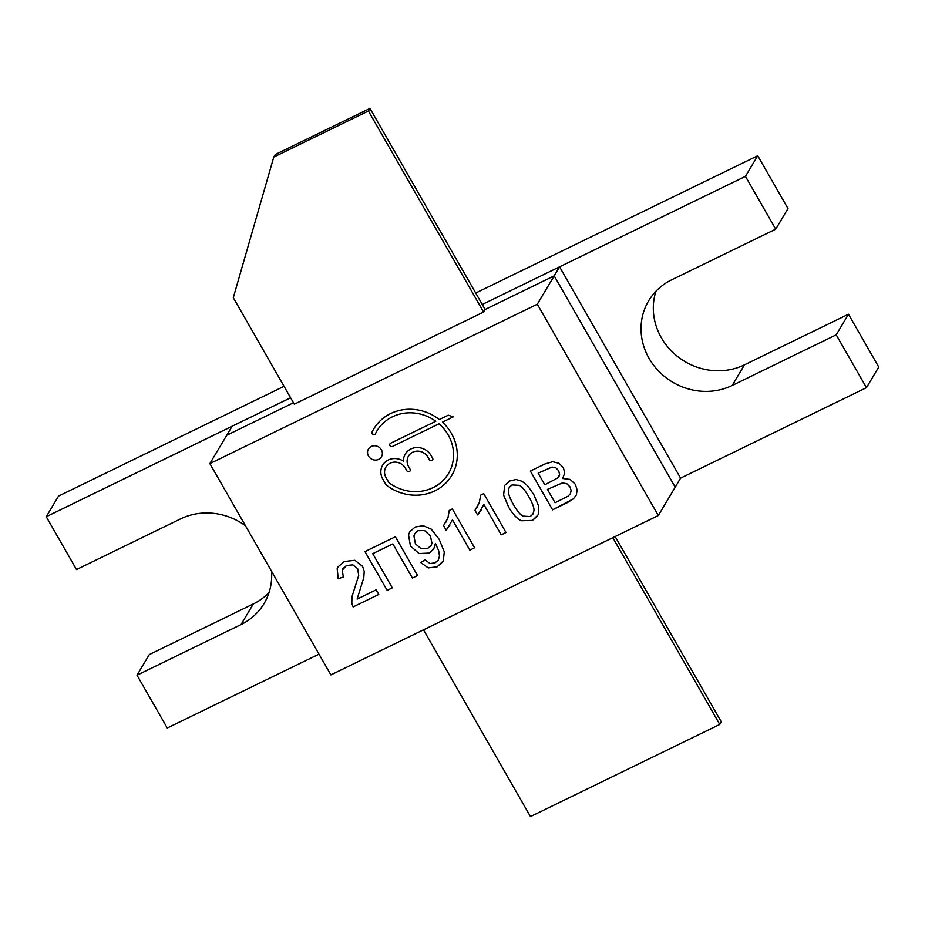 <?xml version="1.0" encoding="UTF-8"?>
<svg xmlns="http://www.w3.org/2000/svg" width="925" height="925" viewBox="0 0 925 925"><rect width="100%" height="100%" fill="white"/><g stroke="black" fill="none" stroke-linecap="round" stroke-linejoin="round"><path stroke-width="1.39" d="M558.954 476.456L559.613 474.548L558.677 470.709L555.821 467.784L552.04 467.067L538.142 473.161L544.802 484.792L557.763 477.913L559.602 474.56L558.665 470.721L555.809 467.796L552.04 467.079L538.142 473.161M570.424 493.661L571.141 490.551L570.031 486.908L566.759 483.683L562.388 482.931L547.438 489.394L555.081 502.738L568.077 496.17L570.424 493.672L571.13 490.574L570.031 486.932L566.748 483.694L562.388 482.942L547.438 489.394M430.437 535.968L424.587 530.568L417.973 530.73L414.874 533.528L413.914 535.991L415.406 543.784L421.025 548.675L427.859 548.294L431.142 545.392L431.952 543.357L430.449 535.957L424.598 530.545L417.984 530.719L414.886 533.517M532.904 514.138L533.956 510.716C534.245 507.894 532.569 503.304 528.927 496.945C525.273 490.597 522.116 486.723 519.422 485.359L512.045 484.943L509.27 487.406L508.368 490.273C508.091 493.418 509.767 498.17 513.398 504.518C517.052 510.901 520.22 514.762 522.914 516.127L530.222 516.566L532.904 514.138L533.945 510.739C534.234 507.917 532.569 503.316 528.927 496.956C525.284 490.585 522.116 486.712 519.434 485.347L512.045 484.931L509.282 487.394M658.322 515.514L537.298 304.209L209.871 463.598L330.884 674.903L658.322 515.514L675.204 487.163L554.191 275.858L537.298 304.209M389.945 443.861A1.896 1.758 -149.2 0 0 392.501 446.44L438.993 423.812A41.625 38.596 30.8 0 1 448.475 473.531A41.625 38.596 30.8 0 1 389.494 483.093A3.029 2.81 30.8 0 1 388.604 482.11L386.014 477.578A11.354 10.522 30.8 0 1 385.933 467.067A11.354 10.522 30.8 0 1 395.599 462.142A11.354 10.522 30.8 0 1 405.358 468.166L406.827 470.744A1.896 1.758 -149.2 0 0 410.064 470.929A1.896 1.758 -149.2 0 0 410.053 469.172L408.584 466.605A11.354 10.522 30.8 0 1 408.492 456.083A11.354 10.522 30.8 0 1 418.169 451.169A11.354 10.522 30.8 0 1 427.917 457.181L429.397 459.76A1.896 1.758 -149.2 0 0 432.634 459.945A1.896 1.758 -149.2 0 0 432.611 458.199L431.142 455.62A15.135 14.037 -149.2 0 0 418.135 447.584A15.135 14.037 -149.2 0 0 405.243 454.14A15.135 14.037 -149.2 0 0 403.392 461.147A15.135 14.037 -149.2 0 0 382.684 465.125A15.135 14.037 -149.2 0 0 382.788 479.15L385.794 484.388A3.029 2.81 -149.2 0 0 386.627 485.336A45.406 42.099 -149.2 0 0 451.724 475.473A45.406 42.099 -149.2 0 0 442.416 422.147L453.308 416.851L448.243 415.198L439.329 419.534A45.406 42.099 -149.2 0 0 373.712 428.992A45.406 42.099 -149.2 0 0 372.047 432.102A1.896 1.758 -149.2 0 0 375.365 433.894A1.896 1.758 -149.2 0 0 375.434 433.779A41.625 38.596 30.8 0 1 376.961 430.923A41.625 38.596 30.8 0 1 435.779 421.257L390.639 443.237A1.896 1.758 -149.2 0 0 390.269 446.035A1.896 1.758 -149.2 0 0 392.489 446.451L439.005 423.8A41.625 38.596 30.8 0 1 448.475 473.519A41.625 38.596 30.8 0 1 448.475 473.531L448.475 473.519M417.568 575.558L395.357 536.778L364.947 551.589L387.159 590.358L392.292 587.861L372.729 553.682L392.847 543.888L412.423 578.056L417.568 575.558M530.372 471.056L552.572 509.825L573.211 498.957L576.344 494.979L577.119 489.984L575.362 484.353L570.101 479.404L562.666 478.514L564.712 472.999L563.383 467.657L558.931 463.286L552.664 461.714L544.883 464.003L530.36 471.068L552.572 509.837L567.337 502.633L573.211 498.945L575.882 495.858M409.798 531.771L408.515 534.835L410.457 545.993L419.037 553.543L429.131 553.092L433.675 549.068L435.444 543.495L438.635 550.606L439.491 556.006L438.323 560.007L435.028 562.897L429.998 563.498L425.095 559.903L420.702 562.493L428.252 567.927L437.143 566.84L443.306 560.897L444.289 551.867L439.144 539.275L431.281 529.181L423.211 525.701L415.152 527.03L409.787 531.783L408.503 534.858L410.446 546.004L419.025 553.566L429.142 553.081L433.675 549.068M442.832 561.787L437.143 566.84M435.444 543.484L438.635 550.595L439.491 555.994L438.323 560.007M504.715 485.371L503.593 495.095L508.519 506.842C512.67 514.127 516.959 518.752 521.376 520.763L532.442 520.44L538.188 514.751L538.685 506.252L533.771 494.551L527.666 485.845L521.989 481.243L516.034 479.52L509.825 480.942L504.715 485.382L503.582 495.106L508.507 506.854C512.681 514.103 516.959 518.74 521.376 520.752L532.453 520.428L537.564 516M342.886 568.644L346.517 565.51L352.899 564.874L357.651 568.644L358.715 575.442L351.986 596.66L351.801 603.331L353.142 606.904L378.764 594.451L376.128 589.849L357.119 599.099L363.803 577.651L364.23 571.396L362.565 566.366L354.934 560.296L344.343 561.498L338.03 566.875L337.186 568.644L338.18 578.796L343.36 576.969L342.192 570.251L346.517 565.522L352.899 564.886L357.64 568.655L358.703 575.454L351.974 596.671L351.789 603.343L353.13 606.927L378.753 594.44M452.475 519.838L469.819 550.121L474.594 547.797L452.337 508.923L449.261 510.427L447.966 517.676L443.561 525.631L446.185 530.222L452.475 519.838L469.819 550.109L474.594 547.785M483.74 493.638L480.665 495.141L479.37 502.391L474.964 510.346L477.589 514.936L483.879 504.553L501.223 534.835L505.998 532.511L483.74 493.638M381.401 449.793A7.562 7.018 -149.2 0 0 368.451 449.053A7.562 7.018 -149.2 0 0 371.364 458.962A7.562 7.018 -149.2 0 0 381.401 449.793M368.451 449.053A7.562 7.018 -149.2 0 0 371.364 458.939A7.562 7.018 -149.2 0 0 381.458 456.8M483.879 504.541L501.223 534.835L505.998 532.499M474.964 510.334L477.589 514.936L481.22 510.033M480.665 495.129L479.381 502.379L477.092 507.212M443.561 525.62L446.185 530.222L449.828 525.308M449.261 510.415L447.978 517.665L445.677 522.521M338.041 566.863L337.197 568.632L338.192 578.784L343.36 576.957M420.713 562.481L428.252 567.915L437.143 566.817M431.142 545.392L431.963 543.345L430.449 535.957M562.666 478.502L563.313 477.531M372.729 553.67L392.859 543.877L412.423 578.056L417.557 575.547M364.959 551.577L387.159 590.347L392.292 587.849M376.961 430.923L376.961 430.911A41.625 38.596 30.8 0 1 376.961 430.911A41.625 38.596 30.8 0 1 435.791 421.245L435.779 421.257M373.712 428.992A45.406 42.099 -149.2 0 0 372.047 432.079A1.896 1.758 -149.2 0 0 375.365 433.894M442.416 422.135L453.296 416.84M382.684 465.125A15.135 14.037 -149.2 0 0 382.8 479.138L385.794 484.376A3.029 2.81 -149.2 0 0 386.638 485.324A45.406 42.099 -149.2 0 0 451.724 475.473M405.254 454.14A15.135 14.037 -149.2 0 0 403.404 461.136L403.392 461.147M408.492 456.083L408.503 456.071A11.354 10.522 30.8 0 1 418.169 451.146A11.354 10.522 30.8 0 1 427.928 457.17L429.397 459.748A1.896 1.758 -149.2 0 0 432.634 459.945M385.933 467.067L385.945 467.056A11.354 10.522 30.8 0 1 385.945 467.056A11.354 10.522 30.8 0 1 395.611 462.13A11.354 10.522 30.8 0 1 405.358 468.154L406.838 470.733A1.896 1.758 -149.2 0 0 410.076 470.917M483.59 312.06L485.128 309.482L554.191 275.87L675.204 487.174L680.58 478.144L559.567 266.839L554.191 275.858L485.128 309.482L369.965 108.41L368.428 110.988L483.59 312.06L294.289 404.213L233.297 297.711L273.777 157.053L275.315 154.475L369.965 108.41M290.6 397.773L232.129 426.228L226.764 435.259L293.468 402.78L226.764 435.259L209.871 463.598M368.428 110.988L273.777 157.053M612.801 537.679L719.766 724.448L530.464 816.59L423.5 629.821M615.148 536.523L721.303 721.87L719.766 724.448M680.58 478.144L866.471 387.667L836.212 334.838L732.184 385.471A62.068 57.547 -149.2 0 1 659.19 371.677A62.068 57.547 -149.2 0 1 648.61 300.879A62.068 57.547 -149.2 0 1 671.677 279.824L775.705 229.18L745.446 176.363L482.26 304.475M245.46 525.747A62.068 57.547 -149.2 0 0 180.537 518.913L76.509 569.546L46.25 516.717L232.129 426.24M318.998 654.16L167.263 728.021L137.016 675.204L241.043 624.56A62.068 57.547 -149.2 0 0 264.099 603.505A62.068 57.547 -149.2 0 0 271.522 571.268M866.471 387.667L878.75 367.04L848.491 314.222L836.212 334.838M655.929 291.271A62.068 57.547 -149.2 0 0 676.256 355.454A62.068 57.547 -149.2 0 0 744.463 364.855L848.491 314.222M775.705 229.18L787.984 208.564L757.737 155.747L745.446 176.363M46.25 516.717L58.529 496.101L284.044 386.326M475.704 293.028L757.737 155.747M137.016 675.204L149.295 654.588L253.323 603.944A62.068 57.547 -149.2 0 0 269.071 592.497M732.184 385.471L744.463 364.855M241.043 624.56L253.323 603.944"/></g></svg>
